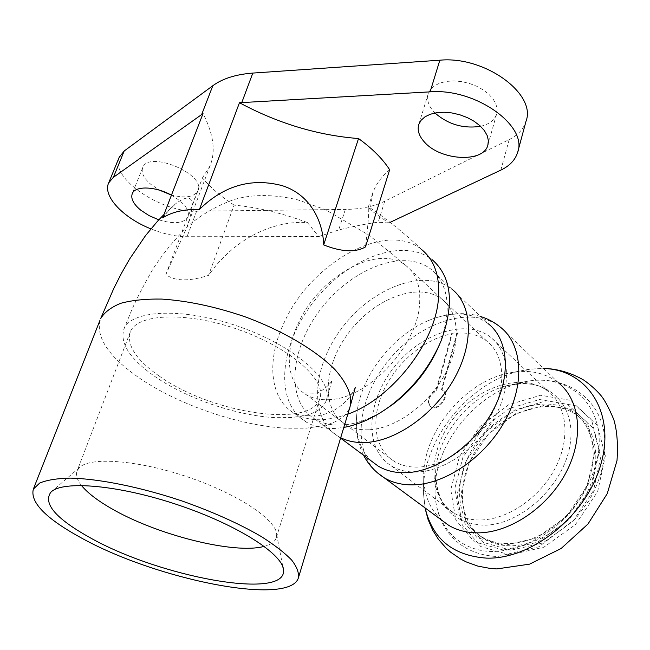 <?xml version="1.0" encoding="UTF-8"?>
<svg xmlns="http://www.w3.org/2000/svg" width="650" height="650" viewBox="0 0 650 650"><rect width="100%" height="100%" fill="white"/><g stroke="black" fill="none" stroke-linecap="round" stroke-linejoin="round"><path stroke-width="0.49" stroke-dasharray="3.25 2.44" d="M81.429 485.428C76.887 479.708 75.481 474.776 77.22 470.624L79.389 467.61C90.139 456.454 138.799 460.143 188.736 477.303C238.729 494.358 276.599 520.041 276.689 534.56L276.177 538.062C274.69 541.889 270.701 544.651 264.217 546.349M159.039 375.952C210.649 413.181 310.643 428.87 319.727 398.743C326.983 380.786 291.582 348.506 239.769 330.07C188.029 311.407 137.361 313.267 130.398 331.768C126.344 344.914 135.891 359.637 159.039 375.952M389.659 169.739C381.298 176.816 375.619 184.697 372.645 193.383L370.159 209.747L368.371 206.871C369.371 208.195 368.412 221.536 365.495 246.903M307.434 222.576C282.466 213.2 258.026 207.382 234.106 205.116L208.561 275.356C230.474 243.514 268.06 220.049 307.434 222.576L318.695 236.568L187.029 236.714C175.752 236.616 163.711 234 150.898 228.865M234.106 205.116C221.293 196.852 210.73 187.785 202.426 177.905L165.88 274.503C174.793 281.361 189.02 281.645 208.561 275.356M202.426 177.905L209.982 165.977C215.93 151.621 213.614 134.168 203.011 113.596M162.662 217.88C168.098 210.909 172.827 205.896 176.849 202.832C193.082 191.693 196.341 200.021 186.648 227.825L165.88 274.503M171.446 195.179C184.308 202.768 189.832 210.007 188.021 216.889C183.861 223.438 174.127 224.421 158.811 219.83M390.122 222.349L388.773 222.991L370.159 209.747M99.994 320.255C96.013 337.919 109.208 357.224 139.579 378.154C179.156 405.251 240.004 425.839 286.398 428.22L306.369 428.171L323.513 425.685C337.748 422.264 346.564 416.049 349.96 407.038L349.976 407.006M347.815 414.148L335.757 417.828L324.212 419.599C312.772 420.347 302.941 418.332 294.718 413.562L294.694 413.546C268.97 398.921 266.167 358.8 284.895 321.067C311.667 262.438 386.563 220.252 421.59 249.535L432.144 259.675C402.805 236.511 346.458 258.846 313.121 302.486C279.224 345.743 273.967 403.041 306.418 422.175C314.665 426.985 324.512 429.057 335.936 428.382L343.809 427.424M318.695 236.568L338.674 229.962C355.379 225.956 368.55 223.381 378.186 222.235L388.773 222.991M305.695 415.366C316.745 412.539 323.602 407.599 326.259 400.546C333.921 381.42 296.229 346.954 240.801 327.218C185.445 307.255 131.365 309.311 123.955 329.03C119.616 343.168 129.894 358.971 154.781 376.431C186.924 398.751 237.486 415.911 275.502 417.657L291.817 417.527L305.695 415.366M330.403 399.571C320.938 400.311 312.837 398.661 306.101 394.623L306.085 394.607C286.455 383.077 284.139 352.007 298.707 322.433C319.719 276.136 378.568 243.116 405.941 265.566L405.982 265.598C416.634 274.089 421.119 287.454 419.445 305.687C416.195 347.466 367.762 398.052 330.403 399.571M119.137 157.438C109.931 178.246 161.566 212.826 196.625 211.185L345.345 209.422C360.726 209.219 373.856 206.489 384.727 201.224L509.21 139.555C517.961 135.168 523.559 129.082 526.004 121.298M480.586 126.311C489.125 124.329 494.447 120.299 496.567 114.205L497.136 109.411L496.015 104.325L493.228 99.206L488.898 94.307L483.226 89.879L476.499 86.149L469.04 83.33L461.248 81.551L453.529 80.909L446.266 81.429L439.831 83.078L434.541 85.759L430.633 89.326L428.293 93.592C426.506 99.58 428.374 105.666 433.899 111.857L434.988 112.986M170.666 194.764C184.949 198.583 194.017 197.267 197.876 190.824C206.562 174.566 148.688 149.89 142.74 167.537C140.969 172.624 143.739 178.279 151.044 184.511L159.811 190.287M439.522 344.533L439.554 344.451C452.043 310.172 449.191 285.098 430.974 269.23C403.861 247.983 351.886 268.361 321.124 308.628C289.843 348.546 285.188 401.359 315.006 419.12C322.766 423.702 332.028 425.661 342.786 425.003C355.997 424.052 369.736 419.185 384.004 410.41M371.654 461.24C359.409 449.361 354.526 433.03 357.021 412.262C361.351 375.846 392.413 335.692 427.765 320.824C451.652 310.895 471.835 311.886 488.321 323.773L451.961 289.193C424.718 267.719 373.092 287.227 342.867 326.804C312.122 366.031 308.157 418.364 338.13 436.312L340.697 437.726L338.13 436.312C308.157 418.364 312.122 366.031 342.867 326.804C373.092 287.227 424.718 267.719 451.961 289.193L430.974 269.23M369.639 429.731C395.874 428.236 428.269 404.861 444.779 374.611C461.402 344.386 459.566 312.601 442.081 299.309C419.039 281.442 375.367 297.854 349.668 331.492C323.546 364.837 320.279 409.086 345.337 424.352C352.137 428.472 360.23 430.259 369.639 429.731C360.23 430.259 352.137 428.472 345.337 424.352C320.279 409.086 323.546 364.837 349.668 331.492C375.367 297.854 419.039 281.442 442.081 299.309C459.566 312.601 461.402 344.386 444.779 374.611C428.269 404.861 395.874 428.236 369.639 429.731M451.75 333.336L457.08 332.702L441.48 389.716L442.756 390.366C450.336 395.094 437.352 411.881 430.324 406.437C426.343 400.871 428.269 395.452 436.101 390.179L451.75 333.336L452.229 333.775L436.597 390.601L436.101 390.179M457.08 332.702L457.559 333.141L441.976 390.146L443.251 390.788C450.84 395.517 437.848 412.295 430.82 406.851C426.847 401.286 428.764 395.866 436.597 390.601M441.976 390.146L441.48 389.716M416.894 472.022C407.054 472.306 398.507 470.243 391.243 465.831C364.033 449.191 366.316 402.683 393.242 368.331C419.705 333.661 465.806 317.655 490.701 337.293C509.462 351.821 512.111 385.231 495.194 416.447C478.392 447.696 444.641 471.234 416.894 472.022M457.559 333.141C469.048 332.361 478.831 335.034 486.907 341.169C504.514 354.705 507.032 385.889 491.294 415.041C475.67 444.202 444.202 466.261 418.243 467.082C408.939 467.382 400.863 465.433 394.014 461.24C374.091 448.866 370.451 418.665 383.695 390.374C396.89 362.042 425.352 338.244 452.229 333.775M441.423 519.976C430.146 509.511 424.247 495.625 423.735 478.311C421.964 435.459 460.899 385.125 504.335 374.124C525.574 368.607 543.66 371.54 558.602 382.923L500.663 327.373C472.599 304.882 421.314 321.157 389.902 358.8C358.085 396.11 350.813 448.898 377.341 472.737M510.916 550.217L483.535 542.466L466.009 522.039L461.11 493.512L469.154 462.378L488.369 434.176L515.369 413.782L545.512 404.974L573.349 409.866L593.296 428.253L600.754 457.104L593.491 490.669L572.674 521.601L542.904 542.945L510.916 550.217M509.901 545.781C500.077 545.618 491.424 543.229 483.941 538.614C455.626 521.072 455.731 475.085 481.471 442.301C506.732 409.167 552.671 395.639 578.476 416.431C597.862 431.779 601.803 464.839 586.121 494.739C570.57 524.664 537.753 546.236 509.901 545.781M507.041 543.603C497.209 543.449 488.548 541.076 481.065 536.461C452.741 518.928 452.912 472.867 478.725 440.001C504.043 406.786 550.038 393.169 575.851 413.952C595.238 429.293 599.146 462.402 583.408 492.375C567.799 522.372 534.918 544.017 507.041 543.603M504.522 545.366L477.108 537.664L459.607 517.221L454.781 488.605L462.93 457.348L482.267 428.992L509.381 408.444L539.614 399.514L567.499 404.324L587.438 422.711L594.839 451.644L587.462 485.355L566.508 516.466L536.608 537.981L504.522 545.366M384.727 201.224L378.186 222.235M509.21 139.555L500.841 170.113M345.345 209.422L338.674 229.962M196.625 211.185L187.029 236.714M425.141 507.967L423.426 492.936C421.444 442.707 466.416 384.581 517.262 371.654L530.538 369.054L543.554 368.493M509.803 554.881L480.764 546.553L462.239 524.818L457.121 494.552L465.676 461.589L486.021 431.738L514.589 410.126L546.528 400.733L576.079 405.836L597.326 425.279L605.337 455.91L597.651 491.619L575.502 524.542L543.822 547.219L509.803 554.881M503.392 550.054L474.321 541.783L455.821 520.024L450.783 489.661L459.452 456.568L479.919 426.554L508.609 404.779L540.637 395.257L570.237 400.278L591.492 419.713L599.438 450.426L591.638 486.298L569.343 519.407L537.509 542.271L503.392 550.054M492.602 551.492C458.071 551.314 434.842 524.656 435.053 491.059C434.029 446.509 473.452 395.558 518.318 383.435C563.241 369.769 604.727 400.522 598.626 451.425C595.124 473.387 585.479 493.959 569.684 513.134C547.861 536.973 518.619 551.233 492.602 551.492M483.177 525.176C453.05 522.901 437.19 506.521 435.589 476.036C434.679 439.083 467.87 396.183 505.139 386.149C542.49 374.822 575.933 400.603 570.408 442.358C565.581 484.071 521.016 525.858 483.177 525.176M479.724 519.992C470.056 519.984 461.581 517.733 454.301 513.248C426.961 496.348 427.741 451.173 453.326 418.576C478.433 385.653 523.445 371.646 548.421 391.592C567.247 406.356 570.724 438.848 555.003 468.536C539.403 498.266 506.992 520.024 479.724 519.992M79.389 467.61L51.903 491.335M276.689 534.56L282.888 567.052M130.398 331.768L77.22 470.624M319.727 398.743L276.177 538.062M372.645 193.383L368.371 206.879M209.982 165.977L186.648 227.825M349.96 407.038L350.391 405.6M355.306 387.449L350.317 395.931C341.933 407.274 330.525 413.985 316.095 416.073C304.891 415.797 297.724 414.863 294.58 413.262L294.718 413.571M163.979 214.476L176.849 202.832M421.59 249.543C405.925 234.406 388.351 220.244 368.875 207.058M326.259 400.546L332.142 379.957C331.126 384.239 318.996 393.949 314.779 393.209L304.623 393.014L306.085 394.615M123.931 329.022L131.511 310.537C136.256 299.512 143.479 285.561 153.173 268.686C164.702 251.184 177.409 236.015 191.311 223.186C204.449 212.859 218.725 204.977 234.146 199.534C252.419 194.131 273.618 194.236 297.749 199.851L325.512 209.706L369.216 235.316L405.982 265.59M428.293 93.592L418.811 124.386M496.567 114.205L488.02 144.633M142.74 167.537L132.275 193.627M197.876 190.824L188.021 216.889M517.896 151.385L517.611 152.449M439.554 344.451L441.131 340.754M340.576 438.132L315.006 419.12M486.907 341.169L405.941 265.566M394.014 461.24L306.101 394.623M298.317 578.102L298.602 577.176M306.418 422.175L294.694 413.546M443.251 390.788L442.756 390.366M430.82 406.851L430.324 406.437M423.735 478.311L423.426 492.936L424.962 507.837M504.335 374.124L528.442 369.338L543.4 368.347M481.065 536.461L483.941 538.614M575.851 413.952L578.476 416.431M391.243 465.831L454.301 513.248C443.617 508.202 437.385 495.796 435.589 476.036L435.053 491.059C435.126 524.152 455.861 554.613 497.429 556.522L538.842 546.804L575.916 518.302L588.803 500.898C602.485 477.108 607.449 453.684 603.696 430.625C595.993 391.536 556.303 371.963 518.318 383.435L505.139 386.149C525.574 381.81 540.004 383.63 548.421 391.592L490.701 337.293M363.577 455.236C357.183 442.447 354.998 428.122 357.021 412.262M480.707 316.534C464.368 311.594 446.721 313.024 427.765 320.824"/><path stroke-width="0.97" d="M264.217 546.349C234.553 554.71 155.959 534.804 110.459 507.991C97.029 500.207 87.352 492.692 81.429 485.428M89.375 537.298C158.763 576.842 285.594 600.592 283.546 570.497C283.822 554.889 239.062 525.558 179.335 505.359C119.657 485.03 62.286 480.017 50.806 492.277C42.924 503.49 55.778 518.497 89.375 537.298M80.072 537.241C45.532 518.172 29.965 502.125 33.353 489.109L39.715 483.039C46.938 480.033 57.159 478.392 70.387 478.108C99.044 478.757 140.237 487.045 181.244 500.711C212.339 511.656 238.997 523.583 261.211 536.502C274.341 544.822 284.497 552.679 291.655 560.056C296.993 567.003 299.211 573.016 298.317 578.102C289.039 606.58 155.009 579.434 80.072 537.241M199.436 209.422L239.468 102.724C278.07 123.443 317.761 135.379 358.532 138.548C372.271 148.476 382.647 158.868 389.659 169.739L365.495 246.903C352.487 254.581 334.222 249.145 323.676 244.887C323.172 224.331 312.398 195.293 282.279 185.673C251.582 177.556 223.974 185.469 199.436 209.422C184.316 209.089 172.055 211.908 162.662 217.88L203.011 113.596L113.401 177.312L108.696 182.861C102.31 195.999 123.37 218.002 150.898 228.865M358.532 138.548L323.676 244.887M239.468 102.724L430.105 91.861C475.451 87.961 528.231 125.97 517.611 152.449C515.214 160.038 509.624 165.921 500.841 170.113L390.122 222.349M517.896 151.385L526.004 121.298C536.778 94.071 484.827 55.754 439.839 60.206L252.818 73.076C235.918 74.368 222.584 78.577 212.818 85.719L124.183 150.995L119.137 157.438M158.811 219.83L149.183 215.67L140.855 210.251C133.437 204.108 130.577 198.567 132.275 193.627C135.127 185.583 155.569 186.274 171.446 195.179M424.653 142.285C419.023 136.183 417.081 130.219 418.811 124.386L421.127 120.242L425.027 116.797L430.332 114.229L436.808 112.678L444.129 112.239L451.921 112.946L459.794 114.766L467.342 117.601L474.167 121.314L479.927 125.702L484.339 130.536L487.199 135.566L488.378 140.546L487.849 145.226C483.511 163.053 440.757 160.696 424.653 142.285M298.602 577.176L349.976 407.006C352.698 396.435 347.693 383.963 334.953 369.574C316.16 350.512 283.091 330.826 244.969 316.761C215.475 306.694 187.728 300.796 161.728 299.073C145.722 298.829 132.072 300.235 120.794 303.29C111.117 307.19 104.39 312.341 100.596 318.719M33.353 489.109L99.994 320.255M421.598 249.535C434.655 260.187 440.245 276.819 438.376 299.439C434.931 343.598 391.259 398.864 347.815 414.148M434.988 112.986C448.118 124.434 463.32 128.871 480.586 126.311M159.811 190.287L170.666 194.764M343.809 427.424C359.483 424.588 375.277 417.211 391.202 405.283C413.684 387.766 430.324 366.259 441.131 340.754C454.602 303.769 451.612 276.738 432.144 259.675M384.004 410.41L393.705 403.715C414.318 387.652 429.593 367.924 439.522 344.533M365.901 442.471C356.379 442.951 347.977 441.366 340.697 437.726C347.977 441.366 356.379 442.951 365.901 442.471C396.63 441.001 434.956 413.692 454.586 378.04C474.362 342.404 472.29 304.939 451.961 289.193C472.29 304.939 474.362 342.404 454.586 378.04C434.956 413.692 396.63 441.001 365.901 442.471M558.602 382.923C580.369 400.335 584.309 438.401 565.719 473.159C547.259 507.951 509.153 533.163 477.384 532.862C466.44 532.764 456.82 530.213 448.516 525.208L441.423 519.976M488.321 323.773C508.771 339.763 511.485 376.651 492.578 411.231C473.809 445.827 436.386 471.851 405.909 472.704C395.281 473.005 386.043 470.803 378.194 466.107L371.654 461.24M252.818 73.076L241.776 102.57M212.818 85.719L201.671 114.522M439.839 60.206L430.105 91.861M124.183 150.995L113.401 177.312M543.554 368.493C586.487 369.403 615.542 411.418 601.201 463.117C587.438 514.849 532.098 559.723 486.493 558.122C452.993 555.685 432.543 538.964 425.141 507.967M480.707 316.534C488.085 318.849 494.731 322.457 500.663 327.373C522.356 344.5 525.338 383.679 505.31 420.274C485.428 456.893 445.705 484.209 413.376 484.851C402.236 485.087 392.527 482.739 384.256 477.823L377.341 472.737M51.903 491.335L50.806 492.277M282.888 567.052L283.546 570.497M350.391 405.6L355.306 387.449M100.653 318.598L113.912 288.178L121.436 273.366L129.724 258.854L145.527 235.617L157.519 221.236L163.979 214.476M488.02 144.633L487.849 145.226M119.421 156.739L108.696 182.861M393.705 403.715L391.202 405.283M543.4 368.347C557.529 368.794 571.025 372.734 583.895 380.177C590.679 385.003 596.261 389.992 600.649 395.159C604.508 399.636 608.896 407.81 613.827 419.673C617.053 430.56 618.117 444.202 617.004 460.598L607.246 493.667L587.966 524.038L561.088 548.527L529.563 564.151L496.836 568.921L490.384 568.466L477.904 566.126L466.212 561.901L460.744 559.106L450.734 552.273L446.241 548.275L438.392 539.264L432.843 530.424L428.058 519.472L424.962 507.837M340.576 438.132L378.194 466.107M448.516 525.208L384.256 477.823C375.261 472.079 368.363 464.547 363.577 455.236"/></g></svg>
